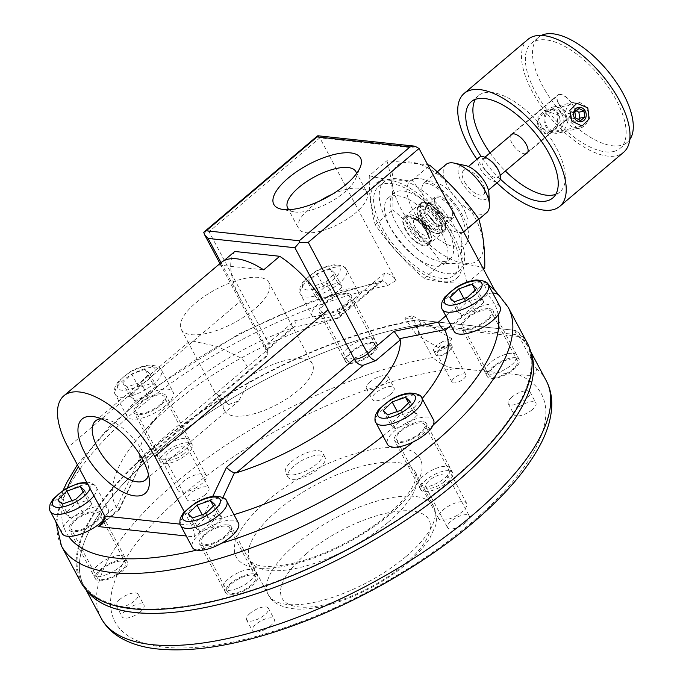 <?xml version="1.0" encoding="UTF-8"?>
<svg xmlns="http://www.w3.org/2000/svg" width="683" height="683" viewBox="0 0 683 683"><rect width="100%" height="100%" fill="white"/><g stroke="black" fill="none" stroke-linecap="round" stroke-linejoin="round"><path stroke-width="0.51" stroke-dasharray="3.42 2.56" d="M435.464 351.532A9.195 3.526 151.9 0 1 433.603 350.567A9.195 3.526 151.9 0 1 438.051 344.326A9.195 3.526 151.9 0 1 447.971 340.937A9.195 3.526 151.9 0 1 449.824 341.901A9.195 3.526 151.9 0 1 445.376 348.142A9.195 3.526 151.9 0 1 435.464 351.532M450.31 345.325A9.195 3.526 -28.1 0 0 440.39 348.714A9.195 3.526 -28.1 0 0 435.942 354.955A9.195 3.526 -28.1 0 0 437.803 355.92A9.195 3.526 -28.1 0 0 447.715 352.53A9.195 3.526 -28.1 0 0 452.163 346.29A9.195 3.526 -28.1 0 0 450.31 345.325M422.06 487.184A18.074 6.924 151.9 0 1 418.406 485.28A18.074 6.924 151.9 0 1 427.157 473.02A18.074 6.924 151.9 0 1 446.648 466.352A18.074 6.924 151.9 0 1 450.302 468.248A18.074 6.924 151.9 0 1 441.551 480.516A18.074 6.924 151.9 0 1 422.06 487.184A18.074 6.924 -28.1 0 0 441.551 480.516A18.074 6.924 -28.1 0 0 450.302 468.248A18.074 6.924 -28.1 0 0 446.648 466.352A18.074 6.924 -28.1 0 0 427.157 473.02A18.074 6.924 -28.1 0 0 418.406 485.28A18.074 6.924 -28.1 0 0 422.06 487.184M448.987 470.732A18.074 6.924 -28.1 0 0 429.496 477.4A18.074 6.924 -28.1 0 0 420.754 489.668A18.074 6.924 -28.1 0 0 424.399 491.564A18.074 6.924 -28.1 0 0 443.899 484.896A18.074 6.924 -28.1 0 0 452.641 472.636A18.074 6.924 -28.1 0 0 448.987 470.732M488.652 374.164A18.074 6.924 151.9 0 1 484.998 372.269A18.074 6.924 151.9 0 1 493.749 360.001A18.074 6.924 151.9 0 1 513.24 353.333A18.074 6.924 151.9 0 1 516.894 355.237A18.074 6.924 151.9 0 1 508.143 367.497A18.074 6.924 151.9 0 1 488.652 374.164A18.074 6.924 -28.1 0 0 508.143 367.497A18.074 6.924 -28.1 0 0 516.894 355.237A18.074 6.924 -28.1 0 0 513.24 353.333A18.074 6.924 -28.1 0 0 493.749 360.001A18.074 6.924 -28.1 0 0 484.998 372.269A18.074 6.924 -28.1 0 0 488.652 374.164M515.58 357.721A18.074 6.924 -28.1 0 0 496.089 364.389A18.074 6.924 -28.1 0 0 487.338 376.649A18.074 6.924 -28.1 0 0 490.992 378.553A18.074 6.924 -28.1 0 0 510.483 371.885A18.074 6.924 -28.1 0 0 519.234 359.625A18.074 6.924 -28.1 0 0 515.58 357.721M226.952 590.334A18.074 6.924 151.9 0 1 223.307 588.43A18.074 6.924 151.9 0 1 232.049 576.162A18.074 6.924 151.9 0 1 251.54 569.502A18.074 6.924 151.9 0 1 255.194 571.398A18.074 6.924 151.9 0 1 246.443 583.666A18.074 6.924 151.9 0 1 226.952 590.334A18.074 6.924 -28.1 0 0 246.443 583.666A18.074 6.924 -28.1 0 0 255.194 571.398A18.074 6.924 -28.1 0 0 251.54 569.502A18.074 6.924 -28.1 0 0 232.049 576.162A18.074 6.924 -28.1 0 0 223.307 588.43A18.074 6.924 -28.1 0 0 226.952 590.334M253.888 573.882A18.074 6.924 -28.1 0 0 234.389 580.55A18.074 6.924 -28.1 0 0 225.646 592.81A18.074 6.924 -28.1 0 0 229.292 594.714A18.074 6.924 -28.1 0 0 248.791 588.046A18.074 6.924 -28.1 0 0 257.534 575.786A18.074 6.924 -28.1 0 0 253.888 573.882M161.615 459.241A18.074 6.924 151.9 0 1 157.961 457.337A18.074 6.924 151.9 0 1 166.712 445.077A18.074 6.924 151.9 0 1 186.203 438.409A18.074 6.924 151.9 0 1 189.857 440.313A18.074 6.924 151.9 0 1 181.106 452.573A18.074 6.924 151.9 0 1 161.615 459.241A18.074 6.924 -28.1 0 0 181.106 452.573A18.074 6.924 -28.1 0 0 189.857 440.313A18.074 6.924 -28.1 0 0 186.203 438.409A18.074 6.924 -28.1 0 0 166.712 445.077A18.074 6.924 -28.1 0 0 157.961 457.337A18.074 6.924 -28.1 0 0 161.615 459.241M188.542 442.797A18.074 6.924 -28.1 0 0 169.051 449.465A18.074 6.924 -28.1 0 0 160.3 461.725A18.074 6.924 -28.1 0 0 163.954 463.629A18.074 6.924 -28.1 0 0 183.445 456.961A18.074 6.924 -28.1 0 0 192.196 444.693A18.074 6.924 -28.1 0 0 188.542 442.797M346.802 358.951A18.074 6.924 151.9 0 1 343.148 357.047A18.074 6.924 151.9 0 1 351.899 344.787A18.074 6.924 151.9 0 1 371.39 338.119A18.074 6.924 151.9 0 1 375.044 340.023A18.074 6.924 151.9 0 1 366.293 352.283A18.074 6.924 151.9 0 1 346.802 358.951A18.074 6.924 -28.1 0 0 366.293 352.283A18.074 6.924 -28.1 0 0 375.044 340.023A18.074 6.924 -28.1 0 0 371.39 338.119A18.074 6.924 -28.1 0 0 351.899 344.787A18.074 6.924 -28.1 0 0 343.148 357.047A18.074 6.924 -28.1 0 0 346.802 358.951M373.729 342.499A18.074 6.924 -28.1 0 0 354.238 349.167A18.074 6.924 -28.1 0 0 345.487 361.435A18.074 6.924 -28.1 0 0 349.141 363.33A18.074 6.924 -28.1 0 0 368.632 356.663A18.074 6.924 -28.1 0 0 377.383 344.403A18.074 6.924 -28.1 0 0 373.729 342.499M96.73 576.358A18.074 6.924 151.9 0 1 93.076 574.463A18.074 6.924 151.9 0 1 101.827 562.194A18.074 6.924 151.9 0 1 121.318 555.527A18.074 6.924 151.9 0 1 124.972 557.43A18.074 6.924 151.9 0 1 116.221 569.69A18.074 6.924 151.9 0 1 96.73 576.358A18.074 6.924 -28.1 0 0 116.221 569.69A18.074 6.924 -28.1 0 0 124.972 557.43A18.074 6.924 -28.1 0 0 121.318 555.527A18.074 6.924 -28.1 0 0 101.827 562.194A18.074 6.924 -28.1 0 0 93.076 574.463A18.074 6.924 -28.1 0 0 96.73 576.358M123.657 559.915A18.074 6.924 -28.1 0 0 104.166 566.583A18.074 6.924 -28.1 0 0 95.424 578.842A18.074 6.924 -28.1 0 0 99.069 580.746A18.074 6.924 -28.1 0 0 118.569 574.079A18.074 6.924 -28.1 0 0 127.311 561.819A18.074 6.924 -28.1 0 0 123.657 559.915M289.84 474.907A21.019 8.051 151.9 0 1 285.588 472.696A21.019 8.051 151.9 0 1 295.765 458.438A21.019 8.051 151.9 0 1 318.432 450.686A21.019 8.051 151.9 0 1 322.675 452.897A21.019 8.051 151.9 0 1 312.507 467.155A21.019 8.051 151.9 0 1 289.84 474.907M320.771 455.066A21.019 8.051 -28.1 0 0 298.104 462.826A21.019 8.051 -28.1 0 0 287.927 477.084A21.019 8.051 -28.1 0 0 292.179 479.295A21.019 8.051 -28.1 0 0 314.846 471.543A21.019 8.051 -28.1 0 0 325.014 457.277A21.019 8.051 -28.1 0 0 320.771 455.066M519.131 336.514L415.418 325.39A252.232 96.61 -28.1 0 0 157.645 451.215A252.232 96.61 -28.1 0 0 83.966 585.988A252.232 96.61 -28.1 0 0 86.647 590.274A252.232 96.61 151.9 0 1 83.966 585.988A252.232 96.61 151.9 0 1 174.225 437.786A252.232 96.61 151.9 0 1 421.163 324.408L516.724 334.661A252.232 96.61 151.9 0 1 528.975 348.373A252.232 96.61 151.9 0 1 531.05 352.983A252.232 96.61 -28.1 0 0 528.975 348.373A252.232 96.61 -28.1 0 0 519.131 336.514L536.283 368.649C537.256 378.134 525.492 374.694 518.696 374.83L459.309 368.461C451.275 369.153 442.362 365.507 432.57 357.516A252.232 96.61 -28.1 0 0 174.805 483.351A252.232 96.61 -28.1 0 0 101.127 618.115M421.163 324.408L418.824 320.028L514.376 330.273L516.724 334.661M514.376 330.273A252.232 96.61 151.9 0 1 526.636 343.993A252.232 96.61 151.9 0 1 349.636 548.022A252.232 96.61 151.9 0 1 81.627 581.6A252.232 96.61 151.9 0 1 171.885 433.398A252.232 96.61 151.9 0 1 418.824 320.028M196.832 487.312A15.974 6.121 151.9 0 1 178.032 490.471A15.974 6.121 151.9 0 1 187.424 478.578A15.974 6.121 151.9 0 1 206.215 475.419A15.974 6.121 151.9 0 1 196.832 487.312M154.759 408.519A15.974 6.121 151.9 0 1 135.968 411.678A15.974 6.121 151.9 0 1 145.351 399.794A15.974 6.121 151.9 0 1 164.151 396.635A15.974 6.121 151.9 0 1 154.759 408.519M142.38 397.036A26.065 9.98 -28.1 0 0 127.064 416.434A26.065 9.98 -28.1 0 0 157.73 411.277A26.065 9.98 -28.1 0 0 173.047 391.88A26.065 9.98 -28.1 0 0 142.38 397.036M145.103 369.332L131.691 373.977L122.744 382.77L127.209 386.911L140.621 382.267L149.568 373.481L145.103 369.332L152.42 383.035L139.008 387.679L131.691 373.977M139.008 387.679L130.06 396.464L134.525 400.614L147.938 395.969L156.885 387.184L152.42 383.035M156.885 387.184L149.568 373.481M147.938 395.969L140.621 382.267M134.525 400.614L127.209 386.911M130.06 396.464L122.744 382.77M457.277 515.247A15.974 6.121 151.9 0 1 438.477 518.406A15.974 6.121 151.9 0 1 447.869 506.521A15.974 6.121 151.9 0 1 466.668 503.362A15.974 6.121 151.9 0 1 457.277 515.247M415.204 436.463A15.974 6.121 151.9 0 1 396.413 439.621A15.974 6.121 151.9 0 1 405.804 427.729A15.974 6.121 151.9 0 1 424.595 424.57A15.974 6.121 151.9 0 1 415.204 436.463M433.5 419.823A26.065 9.98 -28.1 0 0 402.833 424.971A26.065 9.98 -28.1 0 0 387.509 444.377M399.453 415.623L390.505 424.408L394.979 428.557L408.383 423.912L417.33 415.119L412.865 410.978L399.453 415.623L397.267 411.525M412.865 410.978L408.536 402.868M417.33 415.119L410.013 401.416M408.383 423.912L401.066 410.21M394.979 428.557L387.662 414.854M390.505 424.408L383.189 410.705M567.915 122.855A13.284 11.526 -102.9 0 1 573.985 102.254A13.284 11.526 -102.9 0 1 585.988 107.547A13.284 11.526 -102.9 0 1 579.918 128.148A13.284 11.526 -102.9 0 1 567.915 122.855M564.653 112.439A13.284 11.526 77.1 0 0 552.649 107.137A13.284 11.526 77.1 0 0 546.579 127.747A13.284 11.526 77.1 0 0 558.583 133.04A13.284 11.526 77.1 0 0 564.653 112.439M561.716 114.172A10.766 9.34 77.1 0 0 548.475 111.653A10.766 9.34 77.1 0 0 547.074 126.568A10.766 9.34 77.1 0 0 560.316 129.087A10.766 9.34 77.1 0 0 561.716 114.172M575.718 118.031L570.629 119.201L569.801 113.199L574.89 112.029M580.67 120.541L575.581 121.702L570.629 119.201M578.347 119.363L575.581 121.702M579.013 108.529L573.925 109.698L576.247 110.877M569.801 113.199L573.925 109.698M527.925 39.409A73.986 33.535 -130.3 0 0 544.829 110.911A73.986 33.535 -130.3 0 0 616.467 155.775A73.986 33.535 -130.3 0 0 623.579 152.318M542.012 128.105L549.55 133.433L557.166 126.355L557.866 114.676L544.342 110.723L537.862 117.527L542.012 128.105M555.774 194.314A63.058 28.584 -130.3 0 0 559.898 191.94A63.058 28.584 -130.3 0 0 545.486 130.999A63.058 28.584 -130.3 0 0 484.435 92.76A63.058 28.584 -130.3 0 0 478.373 95.714A63.058 28.584 -130.3 0 0 475.351 99.385M490.053 152.924A63.058 28.584 -130.3 0 0 505.386 171.015M500.315 179.091A63.058 28.584 49.7 0 1 481.25 156.595M613.573 151.515A68.735 31.153 -130.3 0 0 620.181 148.305A68.735 31.153 -130.3 0 0 604.464 81.883A68.735 31.153 -130.3 0 0 537.922 40.203A68.735 31.153 -130.3 0 0 531.314 43.422A68.735 31.153 -130.3 0 0 547.032 109.835A68.735 31.153 -130.3 0 0 613.573 151.515M541.457 35.414A68.735 31.153 -130.3 0 0 538.469 37.36A68.735 31.153 -130.3 0 0 554.178 103.782A68.735 31.153 -130.3 0 0 620.727 145.462A68.735 31.153 -130.3 0 0 627.327 142.252A68.735 31.153 -130.3 0 0 629.743 139.622M559.01 94.433A12.234 5.541 -130.3 0 0 557.832 95.005A12.234 5.541 -130.3 0 0 560.632 106.83A12.234 5.541 -130.3 0 0 572.474 114.249A12.234 5.541 -130.3 0 0 573.652 113.677A12.234 5.541 -130.3 0 0 570.851 101.852A12.234 5.541 -130.3 0 0 559.01 94.433M525.756 153.752A12.234 5.541 49.7 0 1 514.905 147.408A12.234 5.541 49.7 0 1 510.432 135.661M496.968 182.882A73.986 33.535 49.7 0 1 476.965 159.276M246.29 588.661A15.974 6.121 151.9 0 1 227.499 591.82A15.974 6.121 151.9 0 1 236.89 579.935A15.974 6.121 151.9 0 1 255.681 576.776A15.974 6.121 151.9 0 1 246.29 588.661M220.105 539.613A15.974 6.121 151.9 0 1 201.306 542.772A15.974 6.121 151.9 0 1 210.697 530.879A15.974 6.121 151.9 0 1 229.488 527.72A15.974 6.121 151.9 0 1 220.105 539.613M238.393 522.965A26.065 9.98 -28.1 0 0 207.726 528.121A26.065 9.98 -28.1 0 0 192.41 547.518M507.99 372.5A15.974 6.121 151.9 0 1 489.199 375.659A15.974 6.121 151.9 0 1 498.581 363.774A15.974 6.121 151.9 0 1 517.381 360.607A15.974 6.121 151.9 0 1 507.99 372.5M481.797 323.443A15.974 6.121 151.9 0 1 463.006 326.602A15.974 6.121 151.9 0 1 472.388 314.718A15.974 6.121 151.9 0 1 491.188 311.559A15.974 6.121 151.9 0 1 481.797 323.443M500.084 306.804A26.065 9.98 -28.1 0 0 469.417 311.96A26.065 9.98 -28.1 0 0 454.101 331.357M116.067 574.693A15.974 6.121 151.9 0 1 97.276 577.852A15.974 6.121 151.9 0 1 106.659 565.968A15.974 6.121 151.9 0 1 125.459 562.809A15.974 6.121 151.9 0 1 116.067 574.693M89.874 525.637A15.974 6.121 151.9 0 1 71.083 528.796A15.974 6.121 151.9 0 1 80.466 516.911A15.974 6.121 151.9 0 1 99.266 513.753A15.974 6.121 151.9 0 1 89.874 525.637M105.31 518.158A26.065 9.98 -28.1 0 0 108.162 508.997A26.065 9.98 -28.1 0 0 77.495 514.154A26.065 9.98 -28.1 0 0 62.179 533.551M366.139 357.286A15.974 6.121 151.9 0 1 347.348 360.445A15.974 6.121 151.9 0 1 356.731 348.552A15.974 6.121 151.9 0 1 375.53 345.393A15.974 6.121 151.9 0 1 366.139 357.286M339.946 308.229A15.974 6.121 151.9 0 1 321.155 311.388A15.974 6.121 151.9 0 1 330.538 299.495A15.974 6.121 151.9 0 1 349.337 296.337A15.974 6.121 151.9 0 1 339.946 308.229M327.567 296.746A26.065 9.98 -28.1 0 0 312.251 316.144A26.065 9.98 -28.1 0 0 342.917 310.987A26.065 9.98 -28.1 0 0 358.234 291.59A26.065 9.98 -28.1 0 0 327.567 296.746M390.463 394.398A12.362 4.73 151.9 0 1 372.261 399.435A12.362 4.73 151.9 0 1 375.872 392.827A12.362 4.73 151.9 0 1 394.065 387.79A12.362 4.73 151.9 0 1 390.463 394.398M370.024 381.874A12.362 4.73 -28.1 0 0 366.412 388.473A12.362 4.73 -28.1 0 0 384.606 383.436A12.362 4.73 -28.1 0 0 388.217 376.828A12.362 4.73 -28.1 0 0 370.024 381.874M532.305 409.612A12.362 4.73 151.9 0 1 514.111 414.649A12.362 4.73 151.9 0 1 517.723 408.05A12.362 4.73 151.9 0 1 535.916 403.013A12.362 4.73 151.9 0 1 532.305 409.612M511.874 397.088A12.362 4.73 -28.1 0 0 508.263 403.687A12.362 4.73 -28.1 0 0 526.456 398.65A12.362 4.73 -28.1 0 0 530.068 392.051A12.362 4.73 -28.1 0 0 511.874 397.088M140.391 611.806A12.362 4.73 151.9 0 1 122.197 616.843A12.362 4.73 151.9 0 1 125.8 610.243A12.362 4.73 151.9 0 1 144.002 605.206A12.362 4.73 151.9 0 1 140.391 611.806M119.952 599.281A12.362 4.73 -28.1 0 0 116.341 605.881A12.362 4.73 -28.1 0 0 134.534 600.844A12.362 4.73 -28.1 0 0 138.145 594.244A12.362 4.73 -28.1 0 0 119.952 599.281M270.613 625.773A12.362 4.73 151.9 0 1 252.42 630.819A12.362 4.73 151.9 0 1 256.031 624.211A12.362 4.73 151.9 0 1 274.224 619.174A12.362 4.73 151.9 0 1 270.613 625.773M250.174 613.249A12.362 4.73 -28.1 0 0 246.563 619.857A12.362 4.73 -28.1 0 0 264.756 614.82A12.362 4.73 -28.1 0 0 268.368 608.212A12.362 4.73 -28.1 0 0 250.174 613.249M205.267 494.688A12.362 4.73 151.9 0 1 187.074 499.725A12.362 4.73 151.9 0 1 190.685 493.126A12.362 4.73 151.9 0 1 208.878 488.089A12.362 4.73 151.9 0 1 205.267 494.688M183.539 453.99A12.362 4.73 151.9 0 1 165.346 459.036A12.362 4.73 151.9 0 1 168.957 452.428A12.362 4.73 151.9 0 1 187.151 447.391A12.362 4.73 151.9 0 1 183.539 453.99M465.721 522.632A12.362 4.73 151.9 0 1 447.527 527.669A12.362 4.73 151.9 0 1 451.13 521.061A12.362 4.73 151.9 0 1 469.332 516.024A12.362 4.73 151.9 0 1 465.721 522.632M443.993 481.933A12.362 4.73 151.9 0 1 425.791 486.97A12.362 4.73 151.9 0 1 429.402 480.371A12.362 4.73 151.9 0 1 447.596 475.325A12.362 4.73 151.9 0 1 443.993 481.933M439.442 350.123A7.82 2.997 -28.1 0 0 437.154 354.306A7.82 2.997 -28.1 0 0 448.671 351.113A7.82 2.997 -28.1 0 0 450.951 346.938A7.82 2.997 -28.1 0 0 439.442 350.123M454.297 377.938A7.82 2.997 -28.1 0 0 452.009 382.121A7.82 2.997 -28.1 0 0 463.518 378.928A7.82 2.997 -28.1 0 0 465.806 374.754A7.82 2.997 -28.1 0 0 454.297 377.938M415.418 325.39L432.57 357.516M330.29 269.042L316.878 273.687L307.931 282.472L312.396 286.621L325.808 281.977L334.755 273.183L330.29 269.042L337.607 282.745L324.194 287.389L316.878 273.687M324.194 287.389L315.247 296.174L319.712 300.324L333.125 295.679L342.072 286.886L337.607 282.745M342.072 286.886L334.755 273.183M333.125 295.679L325.808 281.977M319.712 300.324L312.396 286.621M315.247 296.174L307.931 282.472M74.123 504.797L65.175 513.59L69.64 517.731L83.053 513.087L92 504.302L87.535 500.152L74.123 504.797L71.937 500.699M87.535 500.152L83.206 492.05M92 504.302L84.683 490.599M83.053 513.087L75.736 499.384M69.64 517.731L62.324 504.028M65.175 513.59L57.859 499.888M466.045 302.603L457.098 311.397L461.563 315.537L474.975 310.893L483.923 302.108L479.457 297.959L466.045 302.603L463.859 298.505M479.457 297.959L475.129 289.857M483.923 302.108L476.606 288.405M474.975 310.893L467.659 297.19M461.563 315.537L454.246 301.835M457.098 311.397L449.781 297.694M204.345 518.764L195.398 527.558L199.871 531.698L213.275 527.054L222.223 518.269L217.757 514.128L204.345 518.764L202.159 514.675M217.757 514.128L213.429 506.018M222.223 518.269L214.906 504.566M213.275 527.054L205.967 513.351M199.871 531.698L192.555 517.996M195.398 527.558L188.081 513.855M404.737 318.022L412.481 318.859L413.01 316.041L412.165 315.794L404.737 318.022L416.476 334.798L417.714 335.268C419.524 331.81 417.783 326.337 412.481 318.859M465.994 184.222A15.47 7.009 49.7 0 1 463.484 170.699A15.47 7.009 49.7 0 1 480.977 180.782A15.47 7.009 49.7 0 1 483.487 194.305A15.47 7.009 49.7 0 1 465.994 184.222M479.167 157.406A15.47 7.009 -130.3 0 0 481.677 170.929A15.47 7.009 -130.3 0 0 499.171 181.021M497.83 169.239A11.859 5.37 49.7 0 1 498.249 177.059A11.859 5.37 49.7 0 1 484.845 169.324A11.859 5.37 49.7 0 1 482.924 158.968A11.859 5.37 49.7 0 1 490.573 160.667M537.308 121.694L541.107 128.763L545.504 133.748L552.957 129.437L560.222 121.275L558.976 113.626L552.035 109.22L542.481 114.01L537.308 121.694A13.139 11.398 -102.9 0 0 545.504 133.748M560 105.66A11.859 5.37 49.7 0 1 558.079 95.296A11.859 5.37 49.7 0 1 571.483 103.022A11.859 5.37 49.7 0 1 573.404 113.387A11.859 5.37 49.7 0 1 560 105.66M552.035 109.22A13.139 11.398 -102.9 0 1 560.222 121.275M458.156 276.888A62.307 28.242 49.7 0 1 398.018 252.915A62.307 28.242 49.7 0 1 374.446 185.008A62.307 28.242 49.7 0 1 434.584 208.981A62.307 28.242 49.7 0 1 458.156 276.888M369.298 175.633C381.251 179.185 395.568 180.722 412.259 180.244C426.243 200.196 442.55 218.099 461.179 233.936C460.794 252.3 462.775 268.658 467.129 283.01C450.439 283.488 436.121 281.951 424.169 278.408C405.54 262.571 389.233 244.676 375.249 224.716C370.895 210.364 368.914 194.006 369.298 175.633L386.911 160.718L427.712 164.74M479.603 258.72A62.307 28.242 49.7 0 1 419.464 234.747A62.307 28.242 49.7 0 1 395.884 166.84A62.307 28.242 49.7 0 1 456.022 190.813A62.307 28.242 49.7 0 1 479.603 258.72M484.742 268.095C472.773 264.569 458.455 263.032 441.781 263.484C427.874 243.652 411.567 225.757 392.862 209.792C393.229 191.445 391.248 175.087 386.911 160.718M488.883 193.178A21.019 9.528 49.7 0 1 487.602 198.002A21.019 9.528 49.7 0 1 467.317 189.917A21.019 9.528 49.7 0 1 459.36 167.002A21.019 9.528 49.7 0 1 465.482 165.559M445.956 164.501A31.529 14.292 -130.3 0 0 445.154 165.312A31.529 14.292 -130.3 0 0 456.253 198.744A31.529 14.292 -130.3 0 0 486.714 212.618M227.695 524.826A18.074 6.924 151.9 0 1 231.341 526.73A18.074 6.924 151.9 0 1 222.598 538.989A18.074 6.924 151.9 0 1 203.107 545.657A18.074 6.924 151.9 0 1 199.453 543.762A18.074 6.924 151.9 0 1 208.195 531.494A18.074 6.924 151.9 0 1 227.695 524.826M422.803 421.684A18.074 6.924 151.9 0 1 426.448 423.58A18.074 6.924 151.9 0 1 417.706 435.848A18.074 6.924 151.9 0 1 398.206 442.516A18.074 6.924 151.9 0 1 394.561 440.612A18.074 6.924 151.9 0 1 403.303 428.352A18.074 6.924 151.9 0 1 422.803 421.684M489.387 308.665A18.074 6.924 151.9 0 1 493.041 310.569A18.074 6.924 151.9 0 1 484.29 322.828A18.074 6.924 151.9 0 1 464.799 329.496A18.074 6.924 151.9 0 1 461.145 327.592A18.074 6.924 151.9 0 1 469.895 315.333A18.074 6.924 151.9 0 1 489.387 308.665M347.536 293.451A18.074 6.924 151.9 0 1 351.19 295.346A18.074 6.924 151.9 0 1 342.439 307.615A18.074 6.924 151.9 0 1 322.948 314.282A18.074 6.924 151.9 0 1 319.303 312.379A18.074 6.924 151.9 0 1 328.045 300.119A18.074 6.924 151.9 0 1 347.536 293.451M162.349 393.741A18.074 6.924 151.9 0 1 166.003 395.645A18.074 6.924 151.9 0 1 157.252 407.905A18.074 6.924 151.9 0 1 137.761 414.572A18.074 6.924 151.9 0 1 134.107 412.669A18.074 6.924 151.9 0 1 142.858 400.409A18.074 6.924 151.9 0 1 162.349 393.741M97.464 510.858A18.074 6.924 151.9 0 1 101.118 512.762A18.074 6.924 151.9 0 1 92.376 525.022A18.074 6.924 151.9 0 1 72.876 531.69A18.074 6.924 151.9 0 1 69.231 529.786A18.074 6.924 151.9 0 1 77.973 517.526A18.074 6.924 151.9 0 1 97.464 510.858M228.617 404.549L238.717 400.887L249.218 381.413L248.808 368.922L242.294 358.686L217.638 346.529L194.988 341.56L188.781 341.952L188.721 343.395L214.803 392.255L228.617 404.549M148.493 474.719A38.649 17.519 -130.3 0 0 148.86 469.998A38.649 17.519 -130.3 0 0 105.839 419.208A38.649 17.519 -130.3 0 0 103.739 418.867A38.649 17.519 -130.3 0 0 101.118 418.799M332.467 194.16A38.649 14.804 151.9 0 1 359.062 188.192A38.649 14.804 151.9 0 1 366.873 192.256A38.649 14.804 151.9 0 1 348.168 218.483A38.649 14.804 151.9 0 1 306.488 232.732A38.649 14.804 151.9 0 1 298.684 228.668A38.649 14.804 151.9 0 1 319.396 201.143M288.994 209.681A38.649 14.804 -28.1 0 0 293.605 211.773A38.649 14.804 -28.1 0 0 295.449 212.063A38.649 14.804 -28.1 0 0 330.162 202.066A38.649 14.804 -28.1 0 0 355.655 178.639A38.649 14.804 -28.1 0 0 356.483 173.644M450.959 338.401L451.83 338.657L448.219 344.702L439.604 348.023L438.742 347.767L442.345 341.722L450.959 338.401M191.317 334.687A49.705 19.039 -28.1 0 0 244.915 316.357A49.705 19.039 -28.1 0 0 268.974 282.634A49.705 19.039 -28.1 0 0 258.934 277.409A49.705 19.039 -28.1 0 0 205.327 295.739A49.705 19.039 -28.1 0 0 181.277 329.462A49.705 19.039 -28.1 0 0 191.317 334.687M234.773 416.084A49.705 19.039 -28.1 0 0 288.38 397.745A49.705 19.039 -28.1 0 0 312.43 364.03A49.705 19.039 -28.1 0 0 302.39 358.797A49.705 19.039 -28.1 0 0 248.791 377.136A49.705 19.039 -28.1 0 0 224.733 410.85A49.705 19.039 -28.1 0 0 234.773 416.084M61.461 545.973A253.248 97.003 151.9 0 1 146.41 401.638A253.248 97.003 151.9 0 1 387.62 285.579A10.51 6.027 78.8 0 0 381.31 281.131L381.31 281.131A10.51 6.027 78.8 0 0 378.783 282.873A242.738 92.973 -28.1 0 0 78.443 466.796M387.62 285.579L395.995 280.508C393.698 276.222 389.891 273.746 384.555 273.08L382.54 280.696L378.783 282.873L336.386 318.79A186.553 71.45 -28.1 0 0 141.603 434.004A186.553 71.45 -28.1 0 0 118.074 509.663L119.593 509.262L117.698 505.079L104.747 516.058M494.279 289.635L500.861 297.728A10.51 9.63 133.8 0 0 499.179 295.5M492.708 292.981A10.51 9.63 133.8 0 0 487.329 294.518C487.372 291.82 486.185 288.226 483.769 283.727L488.388 284.905A26.065 9.98 151.9 0 0 457.712 290.036A26.065 9.98 151.9 0 0 442.396 309.433M234.79 251.472A73.568 33.347 -130.3 0 0 241.236 300.52L267.514 349.747L268.223 355.058L267.258 354.87L267.241 348.962A7.906 3.586 -130.3 0 0 268.914 348.552A7.906 3.586 -130.3 0 0 268.462 343.028L209.032 231.708L203.713 232.288M384.555 273.08L339.263 311.448C340.168 315.094 339.69 317.399 337.829 318.372L336.386 318.79M382.54 280.696L338.555 317.962L294.253 327.08L268.914 348.552C267.019 351.088 266.31 352.368 266.788 352.385L265.397 348.637A10.51 4.03 151.9 0 1 268.462 343.028L294.851 320.668C295.756 324.084 295.406 326.32 293.801 327.379L291.778 328.181A144.975 55.528 151.9 0 0 162.067 410.901L141.603 434.004M118.68 509.885L141.509 462.297L139.699 458.037L117.698 505.079M140.8 462.861L140.211 462.502A144.975 55.528 151.9 0 1 162.067 410.901M184.29 511.763L191.556 525.372C193.588 529.573 194.493 533.406 194.288 536.864L186.254 536.001M222.982 497.463L212.823 519.985L204.516 514.393L212.754 496.396M212.823 519.985L214.214 519.976A186.553 71.45 -28.1 0 0 233.953 514.666M223.845 260.744L218.782 265.03L263.698 269.853M218.782 265.03A73.568 33.347 49.7 0 1 221.079 262.605M317.902 135.763L319.823 137.846L419.038 148.493M395.995 280.508L319.823 137.846L209.032 231.708M495.209 291.154L494.688 290.173M527.524 343.515A253.248 97.003 -28.1 0 0 516.203 330.478L416.989 319.832A253.248 97.003 -28.1 0 0 170.28 434.115A253.248 97.003 -28.1 0 0 80.739 582.078M383.026 435.976A186.553 71.45 -28.1 0 0 422.145 398.573M412.259 180.244L428.6 166.404M461.179 233.936L463.578 231.904M375.249 224.716L392.862 209.792M424.169 278.408L441.781 263.484M467.129 283.01L483.479 269.17M450.959 205.728A13.839 6.275 49.7 0 1 453.555 217.467A13.839 6.275 49.7 0 1 453.205 217.826A13.839 6.275 49.7 0 1 444.274 215.837A13.839 6.275 49.7 0 1 437.555 208.802A13.839 6.275 49.7 0 1 435.805 205.831A13.839 6.275 49.7 0 1 434.96 197.063A13.839 6.275 49.7 0 1 435.31 196.704A13.839 6.275 49.7 0 1 450.959 205.728M444.787 224.895A13.839 6.275 -130.3 0 0 445.632 221.719A13.839 6.275 -130.3 0 0 430.222 203.534A13.839 6.275 -130.3 0 0 426.551 204.132A13.839 6.275 -130.3 0 0 426.192 204.482A13.839 6.275 -130.3 0 0 431.067 219.158A13.839 6.275 -130.3 0 0 444.437 225.245A13.839 6.275 -130.3 0 0 444.787 224.895M420.011 203.747A18.415 8.35 49.7 0 1 420.48 203.278A18.415 8.35 49.7 0 1 425.372 202.484A18.415 8.35 49.7 0 1 445.871 226.679A18.415 8.35 49.7 0 1 444.753 230.897A18.415 8.35 49.7 0 1 444.283 231.375A18.415 8.35 49.7 0 1 426.491 223.273A18.415 8.35 49.7 0 1 420.011 203.747M428.668 244.523A18.415 8.35 -130.3 0 0 422.188 224.997A18.415 8.35 -130.3 0 0 404.396 216.895A18.415 8.35 -130.3 0 0 403.926 217.373A18.415 8.35 -130.3 0 0 410.406 236.899A18.415 8.35 -130.3 0 0 428.198 245.001A18.415 8.35 -130.3 0 0 428.668 244.523M424.467 218.808A17.442 7.906 49.7 0 1 421.642 203.56A17.442 7.906 49.7 0 1 441.372 214.932A17.442 7.906 49.7 0 1 444.198 230.18A17.442 7.906 49.7 0 1 424.467 218.808M426.977 218.227A12.277 5.566 49.7 0 1 424.988 207.504A12.277 5.566 49.7 0 1 438.862 215.504A12.277 5.566 49.7 0 1 440.851 226.235A12.277 5.566 49.7 0 1 426.977 218.227M437.692 209.143A12.277 5.566 49.7 0 1 436.147 206.514A12.277 5.566 49.7 0 1 435.703 198.42A12.277 5.566 49.7 0 1 449.585 206.42A12.277 5.566 49.7 0 1 451.574 217.151A12.277 5.566 49.7 0 1 443.66 215.384A12.277 5.566 49.7 0 1 437.692 209.143M424.749 229.01A17.442 7.906 -130.3 0 0 405.019 217.638A17.442 7.906 -130.3 0 0 407.853 232.886A17.442 7.906 -130.3 0 0 427.575 244.258A17.442 7.906 -130.3 0 0 424.749 229.01M445.393 262.878A43.302 19.628 49.7 0 1 444.291 263.988A43.302 19.628 49.7 0 1 402.449 244.932A43.302 19.628 49.7 0 1 387.21 199.018A43.302 19.628 49.7 0 1 388.311 197.908A43.302 19.628 49.7 0 1 430.153 216.963A43.302 19.628 49.7 0 1 445.393 262.878M450.993 258.131A43.302 19.628 49.7 0 1 449.892 259.241A43.302 19.628 49.7 0 1 408.05 240.185A43.302 19.628 49.7 0 1 392.81 194.271A43.302 19.628 49.7 0 1 393.912 193.161A43.302 19.628 49.7 0 1 435.754 212.208A43.302 19.628 49.7 0 1 450.993 258.131M382.787 183.266A58.226 26.389 49.7 0 1 384.264 181.772A58.226 26.389 49.7 0 1 440.526 207.393A58.226 26.389 49.7 0 1 461.016 269.128A58.226 26.389 49.7 0 1 459.539 270.622A58.226 26.389 49.7 0 1 403.277 245.009A58.226 26.389 49.7 0 1 382.787 183.266M455.416 273.883A58.226 26.389 -130.3 0 0 434.926 212.14A58.226 26.389 -130.3 0 0 378.664 186.527A58.226 26.389 -130.3 0 0 377.187 188.021A58.226 26.389 -130.3 0 0 397.677 249.756A58.226 26.389 -130.3 0 0 453.939 275.369A58.226 26.389 -130.3 0 0 455.416 273.883M146.025 389.353A26.065 9.98 151.9 0 1 115.359 394.509A26.065 9.98 151.9 0 1 130.675 375.112A26.065 9.98 151.9 0 1 161.342 369.955A26.065 9.98 151.9 0 1 146.025 389.353M129.966 372.38A21.019 8.051 -28.1 0 0 118.27 388.866A21.019 8.051 -28.1 0 0 142.346 383.863A21.019 8.051 -28.1 0 0 154.042 367.377A21.019 8.051 -28.1 0 0 129.966 372.38M375.804 422.453A26.065 9.98 151.9 0 1 391.12 403.055A26.065 9.98 151.9 0 1 421.787 397.899M180.696 525.594A26.065 9.98 151.9 0 1 196.012 506.197A26.065 9.98 151.9 0 1 226.679 501.049M50.474 511.627A26.065 9.98 151.9 0 1 65.79 492.23A26.065 9.98 151.9 0 1 96.457 487.073A26.065 9.98 151.9 0 1 93.938 495.824M331.212 289.063A26.065 9.98 151.9 0 1 300.546 294.219A26.065 9.98 151.9 0 1 315.862 274.822A26.065 9.98 151.9 0 1 346.529 269.665A26.065 9.98 151.9 0 1 331.212 289.063M315.153 272.09A21.019 8.051 -28.1 0 0 303.457 288.576A21.019 8.051 -28.1 0 0 327.533 283.573A21.019 8.051 -28.1 0 0 339.229 267.087A21.019 8.051 -28.1 0 0 315.153 272.09M406.231 556.355A93.75 35.909 -28.1 0 0 433.62 506.265A93.75 35.909 -28.1 0 0 295.602 544.488A93.75 35.909 -28.1 0 0 268.223 594.577A93.75 35.909 -28.1 0 0 406.231 556.355M306.377 553.717A83.241 31.879 151.9 0 1 412.105 511.029A83.241 31.879 151.9 0 1 404.609 564.252A83.241 31.879 151.9 0 1 298.881 606.948A83.241 31.879 151.9 0 1 306.377 553.717M388.089 522.375A93.75 35.909 151.9 0 1 250.08 560.598A93.75 35.909 151.9 0 1 277.46 510.508A93.75 35.909 151.9 0 1 415.469 472.286A93.75 35.909 151.9 0 1 388.089 522.375M266.686 501.279A104.26 39.93 -28.1 0 0 257.295 567.949A104.26 39.93 -28.1 0 0 389.72 514.478A104.26 39.93 -28.1 0 0 399.111 447.8A104.26 39.93 -28.1 0 0 266.686 501.279M518.696 374.83A241.722 92.589 151.9 0 1 470.826 523.178A241.722 92.589 151.9 0 1 163.8 647.16A241.722 92.589 151.9 0 1 185.58 492.58A241.722 92.589 151.9 0 1 459.309 368.461M546.135 380.508A252.232 96.61 -28.1 0 0 536.283 368.649M89.985 488.413A21.019 8.051 -28.1 0 0 87.356 483.496M423.708 183.479A31.529 14.292 49.7 0 1 424.51 182.668A31.529 14.292 49.7 0 1 454.98 196.542A31.529 14.292 49.7 0 1 466.071 229.975A31.529 14.292 49.7 0 1 465.277 230.786A31.529 14.292 49.7 0 1 434.806 216.912A31.529 14.292 49.7 0 1 423.708 183.479M465.985 243.78A42.039 19.056 -130.3 0 0 450.08 197.959A42.039 19.056 -130.3 0 0 409.501 181.78A42.039 19.056 -130.3 0 0 425.407 227.601A42.039 19.056 -130.3 0 0 465.985 243.78M67.455 487.713A242.738 92.973 -28.1 0 0 68.582 536.368M196.619 550.105A242.738 92.973 -28.1 0 0 221.48 543.292M413.309 441.875A242.738 92.973 -28.1 0 0 433.176 425.048M498.163 314.752A242.738 92.973 -28.1 0 0 487.329 294.518L450.908 325.373M500.861 297.728A253.248 97.003 151.9 0 1 508.246 307.41M139.699 458.037L267.514 349.747A10.51 4.03 151.9 0 1 265.397 348.637L219.96 263.553M221.019 262.656L241.236 300.52L68.018 447.271M140.211 462.502L267.258 354.87M104.661 521.027L118.074 509.663M339.263 311.448L294.851 320.668M267.241 348.962L291.778 328.181M180.099 524.143L191.556 525.372L204.516 514.393M445.828 315.87L483.769 283.727M214.214 519.976L194.288 536.864M421.496 221.326A17.442 7.906 49.7 0 1 418.67 206.078A17.442 7.906 49.7 0 1 438.392 217.45A17.442 7.906 49.7 0 1 441.227 232.698A17.442 7.906 49.7 0 1 421.496 221.326M415.947 228.25A10.006 4.533 49.7 0 1 414.325 219.508A10.006 4.533 49.7 0 1 425.646 226.03A10.006 4.533 49.7 0 1 427.268 234.773A10.006 4.533 49.7 0 1 415.947 228.25M422.811 222.436A10.006 4.533 49.7 0 1 421.189 213.694A10.006 4.533 49.7 0 1 432.501 220.216A10.006 4.533 49.7 0 1 434.123 228.959A10.006 4.533 49.7 0 1 422.811 222.436M425.15 227.2A12.525 5.677 49.7 0 1 425.979 238.734A12.525 5.677 49.7 0 1 413.01 229.983A12.525 5.677 49.7 0 1 412.19 218.449A12.525 5.677 49.7 0 1 425.15 227.2M435.438 218.483A12.525 5.677 49.7 0 1 436.266 230.017A12.525 5.677 49.7 0 1 423.306 221.266A12.525 5.677 49.7 0 1 422.478 209.724A12.525 5.677 49.7 0 1 435.438 218.483M437.419 218.031A16.605 7.53 -130.3 0 0 420.233 206.428A16.605 7.53 -130.3 0 0 421.334 221.719A16.605 7.53 -130.3 0 0 438.512 233.321A16.605 7.53 -130.3 0 0 437.419 218.031M426.96 227.14A17.442 7.906 -130.3 0 0 407.23 215.768A17.442 7.906 -130.3 0 0 410.056 231.016A17.442 7.906 -130.3 0 0 429.786 242.388A17.442 7.906 -130.3 0 0 426.96 227.14M411.038 230.436A16.605 7.53 49.7 0 1 409.945 215.145A16.605 7.53 49.7 0 1 427.123 226.747A16.605 7.53 49.7 0 1 428.224 242.038A16.605 7.53 49.7 0 1 411.038 230.436M435.942 354.955L433.603 350.567M420.754 489.668L394.561 440.612M487.338 376.649L461.145 327.592M225.646 592.81L199.453 543.762M160.3 461.725L134.107 412.669M345.487 361.435L319.303 312.379M95.424 578.842L69.231 529.786M287.927 477.084L285.588 472.696M81.627 581.6L85.699 589.233M526.636 343.993L530.708 351.617M452.163 346.29L449.824 341.901M452.641 472.636L426.448 423.58M519.234 359.625L493.041 310.569M257.534 575.786L231.341 526.73M192.196 444.693L166.003 395.645M377.383 344.403L351.19 295.346M127.311 561.819L101.118 512.762M325.014 457.277L322.675 452.897M127.064 416.434L115.359 394.509C114.394 393.869 114.266 391.41 114.966 387.116L117.971 381.84L129.565 372.167C136.455 368.086 143.054 365.721 149.355 365.081C156.817 365.584 160.812 367.206 161.342 369.955L173.047 391.88M178.032 490.471L135.968 411.678M206.215 475.419L164.151 396.635M438.477 518.406L396.413 439.621M466.668 503.362L424.595 424.57M573.985 102.254L552.649 107.137M579.918 128.148L558.583 133.04M582.078 125.979L549.55 133.433M471.227 101.767L478.373 95.714M620.181 148.305L627.327 142.252M511.225 134.491L557.832 95.005M576.87 103.261L544.342 110.723M552.752 197.993L559.898 191.94M531.314 43.422L538.469 37.36M527.045 153.154L573.652 113.677M227.499 591.82L201.306 542.772M489.199 375.659L463.006 326.602M97.276 577.852L71.083 528.796M312.251 316.144L300.546 294.219C299.581 293.579 299.453 291.112 300.153 286.826L303.158 281.55L314.752 271.877C321.65 267.787 328.241 265.431 334.542 264.791C342.004 265.294 345.999 266.916 346.529 269.665L358.234 291.59M347.348 360.445L321.155 311.388M366.412 388.473L372.261 399.435M508.263 403.687L514.111 414.649M116.341 605.881L122.197 616.843M246.563 619.857L252.42 630.819M165.346 459.036L187.074 499.725M425.791 486.97L447.527 527.669M452.009 382.121L437.154 354.306M433.62 506.265C436.924 515.947 437.274 523.093 434.67 527.711L430.102 537.572C424.835 546.349 417.074 555.057 406.829 563.714C388.379 579.056 367.317 591.179 343.626 600.092C325.945 606.606 310.27 609.603 296.61 609.099C281.575 607.742 272.107 602.901 268.223 594.577L250.08 560.598L251.182 562.007L257.286 565.02C264.347 567.086 274.916 566.779 288.994 564.107C319.934 558.113 361.316 537.555 387.5 515.025C402.825 501.621 412.028 490.24 415.093 480.866C416.365 476.179 416.485 473.319 415.469 472.286L433.62 506.265M465.806 374.754L450.951 346.938M447.596 475.325L469.332 516.024M187.151 447.391L208.878 488.089M268.368 608.212L274.224 619.174M138.145 594.244L144.002 605.206M530.068 392.051L535.916 403.013M388.217 376.828L394.065 387.79M375.53 345.393L349.337 296.337M86.621 482.121L90.532 482.633L95.244 485.374L108.162 508.997M125.459 562.809L99.266 513.753M517.381 360.607L491.188 311.559M255.681 576.776L229.488 527.72M463.484 170.699L468.401 166.532M482.924 158.968L484.939 157.252M512.515 133.894L558.079 95.296M437.248 171.877L424.075 182.933L428.369 183.582C433.261 185.11 439.101 189.012 445.879 195.295C453.179 202.484 458.652 210.099 462.289 218.15C465.319 227.635 466.207 231.981 464.935 231.17L478.868 219.269M145.539 479.85L238.726 400.904M105.839 419.208L95.133 416.895M148.86 469.998L149.389 480.934M355.834 171.587L366.873 192.256M355.655 178.639L360.308 167.045M451.83 338.657L413.01 316.041M312.43 364.03L268.974 282.634M224.733 410.85L214.803 392.255M188.721 343.395L181.277 329.462M438.742 347.767L416.476 334.798M293.605 211.773L281.379 209.186M287.645 207.999L298.684 228.668M95.569 420.873L188.756 341.918M77.375 464.799L109.109 427.003L152.42 389.105L239.101 333.816L311.713 301.246L382.557 280.67M63.169 490.223L55.793 521.59M141.253 462.63L268.223 355.058M119.593 509.262L141.509 462.297M119.337 509.603L102.126 524.185M498.249 177.059L500.272 175.343M527.848 151.985L573.404 113.387M483.487 194.305L488.405 190.139M426.551 204.132L435.31 196.704M430.222 203.534L425.372 202.484M445.632 221.719L445.871 226.679M404.396 216.895L420.48 203.278M444.198 230.18L441.227 232.698C435.916 235.481 429.24 231.819 421.206 221.702C415.751 212.644 417.031 210.057 416.989 209.493L418.67 206.078L421.642 203.56M424.988 207.504L435.703 198.42M414.325 219.508L421.189 213.694C419.968 212.003 420.796 214.539 423.673 221.301C426.559 225.407 429.701 227.968 433.107 228.984L434.123 228.959L427.268 234.773C425.936 233.023 430.375 239.417 424.775 227.166C417.612 220.233 414.129 217.681 414.325 219.508M405.019 217.638L407.23 215.768C412.541 212.976 419.208 216.648 427.251 226.756C432.219 236.173 433.065 241.381 429.786 242.388L427.575 244.258M436.147 206.514L435.805 205.831M443.66 215.384L444.274 215.837M440.851 226.235L451.574 217.151M428.198 245.001L444.283 231.375M444.437 225.245L453.205 217.826M444.291 263.988L449.892 259.241M378.664 186.527L384.264 181.772M453.939 275.369L459.539 270.622M388.311 197.908L393.912 193.161"/><path stroke-width="1.02" d="M531.05 352.983A252.232 96.61 151.9 0 1 351.976 552.402A252.232 96.61 151.9 0 1 86.647 590.274A252.232 96.61 -28.1 0 0 455.296 483.146A252.232 96.61 -28.1 0 0 531.05 352.983M375.804 422.453L387.509 444.377A26.065 9.98 -28.1 0 0 418.175 439.22A26.065 9.98 -28.1 0 0 433.5 419.823L421.787 397.899A26.065 9.98 151.9 0 1 406.47 417.296A26.065 9.98 151.9 0 1 375.804 422.453C374.839 421.812 374.711 419.345 375.411 415.059L378.425 409.774L390.01 400.101C396.908 396.02 403.508 393.664 409.809 393.024C417.262 393.528 421.257 395.15 421.787 397.899M405.548 397.275L392.136 401.92L383.189 410.705L387.662 414.854L401.066 410.21L410.013 401.416L405.548 397.275L408.536 402.868M397.267 411.525L392.136 401.92M574.873 118.748A7.317 6.352 -102.9 0 1 575.82 108.614A7.317 6.352 -102.9 0 1 584.819 110.322A7.317 6.352 -102.9 0 1 583.871 120.456A7.317 6.352 -102.9 0 1 574.873 118.748M580.67 120.541L575.718 118.031L574.89 112.029L579.013 108.529L583.974 111.039L584.802 117.041L580.67 120.541M584.802 117.041L579.713 118.21L578.347 119.363M583.974 111.039L578.885 112.208L579.713 118.21M576.247 110.877L578.885 112.208M571.919 121.25L569.844 110.339L576.87 103.261L587.773 107.82L589.224 118.876L582.078 125.979L571.919 121.25M476.965 159.276A73.986 33.535 49.7 0 1 464.158 93.426A73.986 33.535 49.7 0 1 471.27 89.968A73.986 33.535 49.7 0 1 542.9 134.833A73.986 33.535 49.7 0 1 559.812 206.334A73.986 33.535 49.7 0 1 552.709 209.792A73.986 33.535 49.7 0 1 496.968 182.882M559.812 206.334L623.579 152.318A73.986 33.535 -130.3 0 0 606.666 80.816A73.986 33.535 -130.3 0 0 535.028 35.951A73.986 33.535 -130.3 0 0 527.925 39.409L464.158 93.426M475.351 99.385A63.058 28.584 -130.3 0 0 490.053 152.924M505.386 171.015A63.058 28.584 -130.3 0 0 553.845 194.886A63.058 28.584 -130.3 0 0 555.774 194.314M481.25 156.595A63.058 28.584 49.7 0 1 471.227 101.767A63.058 28.584 49.7 0 1 477.28 98.822A63.058 28.584 49.7 0 1 538.341 137.052A63.058 28.584 49.7 0 1 552.752 197.993A63.058 28.584 49.7 0 1 546.69 200.939A63.058 28.584 49.7 0 1 500.315 179.091M629.743 139.622A68.735 31.153 -130.3 0 0 609.21 72.757A68.735 31.153 -130.3 0 0 545.068 34.15A68.735 31.153 -130.3 0 0 541.457 35.414M510.432 135.661A12.234 5.541 49.7 0 1 511.225 134.491A12.234 5.541 49.7 0 1 512.404 133.919A12.234 5.541 49.7 0 1 524.245 141.338A12.234 5.541 49.7 0 1 527.045 153.154A12.234 5.541 49.7 0 1 525.867 153.726A12.234 5.541 49.7 0 1 525.756 153.752M180.696 525.594L192.41 547.518A26.065 9.98 -28.1 0 0 223.076 542.37A26.065 9.98 -28.1 0 0 238.393 522.965L226.679 501.049A26.065 9.98 151.9 0 1 211.363 520.446A26.065 9.98 151.9 0 1 180.696 525.594C179.74 524.962 179.603 522.495 180.303 518.209L183.317 512.924L194.903 503.251C201.801 499.171 208.4 496.806 214.701 496.165C222.154 496.669 226.15 498.3 226.679 501.049M442.396 309.433C441.431 308.793 441.303 306.334 442.003 302.04L445.009 296.764L456.603 287.091C463.492 283.01 470.092 280.645 476.392 280.004C483.854 280.508 487.85 282.13 488.379 284.879A26.065 9.98 151.9 0 1 473.063 304.276A26.065 9.98 151.9 0 1 442.396 309.433L454.101 331.357A26.065 9.98 -28.1 0 0 484.768 326.201A26.065 9.98 -28.1 0 0 500.084 306.804L488.379 284.879L494.279 289.635M93.938 495.824A26.065 9.98 151.9 0 1 81.14 506.47A26.065 9.98 151.9 0 1 50.474 511.627L62.179 533.551A26.065 9.98 -28.1 0 0 92.845 528.394A26.065 9.98 -28.1 0 0 105.31 518.158M80.218 486.45L66.806 491.094L57.859 499.888L62.324 504.028L75.736 499.384L84.683 490.599L80.218 486.45L83.206 492.05M71.937 500.699L66.806 491.094M472.141 284.256L458.728 288.9L449.781 297.694L454.246 301.835L467.659 297.19L476.606 288.405L472.141 284.256L475.129 289.857M463.859 298.505L458.728 288.9M210.441 500.426L197.028 505.07L188.081 513.855L192.555 517.996L205.967 513.351L214.906 504.566L210.441 500.426L213.429 506.018M202.159 514.675L197.028 505.07M488.405 190.139L499.171 181.021A15.47 7.009 -130.3 0 0 498.616 170.81A15.47 7.009 -130.3 0 0 496.661 167.497A15.47 7.009 -130.3 0 0 489.148 159.634A15.47 7.009 -130.3 0 0 479.167 157.406L468.401 166.532M489.148 159.634L490.573 160.667A11.859 5.37 49.7 0 1 496.328 166.695A11.859 5.37 49.7 0 1 497.83 169.239L498.616 170.81M478.868 219.269L486.714 212.618A31.529 14.292 -130.3 0 0 487.517 211.807A31.529 14.292 -130.3 0 0 489.429 204.576A31.529 14.292 -130.3 0 0 454.332 163.143A31.529 14.292 -130.3 0 0 445.956 164.501L437.248 171.877M186.254 536.001L98.147 526.55L102.126 524.185L104.747 516.058L68.018 447.271A73.568 33.347 49.7 0 1 63.869 395.799L221.079 262.605A73.568 33.347 49.7 0 1 236.625 258.797A73.568 33.347 49.7 0 1 263.698 269.853L279.714 256.287L234.79 251.472L223.845 260.744M63.869 395.799A73.568 33.347 49.7 0 1 79.416 391.982A73.568 33.347 49.7 0 1 154.828 456.585L184.29 511.763M422.145 398.573A186.553 71.45 -28.1 0 0 444.932 330.435L444.112 329.769L399.453 338.708L400.315 339.827A144.975 55.528 151.9 0 1 236.352 472.815L234.389 472.901C231.477 471.765 228.848 469.913 226.517 467.351L354.332 359.062A10.51 4.03 -28.1 0 0 367.685 353.666A7.906 3.586 -130.3 0 0 375.787 360.607L363.399 365.183C359.693 365.431 356.671 363.39 354.332 359.062L328.053 309.834A73.568 33.347 -130.3 0 0 279.714 256.287M101.118 418.799A38.649 17.519 -130.3 0 0 95.569 420.873A38.649 17.519 -130.3 0 0 102.015 454.912A38.649 17.519 -130.3 0 0 137.368 481.856A38.649 17.519 -130.3 0 0 145.539 479.85A38.649 17.519 -130.3 0 0 148.493 474.719M92.487 416.459A48.741 22.095 49.7 0 1 95.133 416.895A48.741 22.095 49.7 0 1 149.389 480.934A48.741 22.095 49.7 0 1 134.901 495.892A48.741 22.095 49.7 0 1 84.931 453.094A48.741 22.095 49.7 0 1 92.487 416.459M356.483 173.644A38.649 14.804 -28.1 0 0 355.834 171.587A38.649 14.804 -28.1 0 0 348.023 167.523A38.649 14.804 -28.1 0 0 306.343 181.78A38.649 14.804 -28.1 0 0 287.645 207.999A38.649 14.804 -28.1 0 0 288.994 209.681M350.601 152.898A49.159 18.834 151.9 0 1 360.308 167.045A49.159 18.834 151.9 0 1 327.874 196.832A49.159 18.834 151.9 0 1 283.727 209.553A49.159 18.834 151.9 0 1 281.379 209.186A49.159 18.834 151.9 0 1 289.609 176.914A49.159 18.834 151.9 0 1 350.601 152.898M319.396 201.143A38.649 14.804 151.9 0 1 332.467 194.16M494.048 289.319L499.179 295.5A10.51 9.63 133.8 0 0 492.708 292.981M203.782 232.229L204.43 234.457L208.084 238.435L221.019 262.656M154.828 456.585L328.053 309.834L294.894 247.741L299.299 242.542L308.246 242.354L367.685 353.666L394.074 331.315L438.486 322.094L445.828 315.87M399.453 338.708L394.074 331.315M444.112 329.769C441.551 328.327 439.673 325.765 438.486 322.094M234.389 472.901L222.982 497.463M203.713 232.288L206.266 230.786L299.282 240.766L410.082 146.905L414.923 146.171L419.038 148.493L308.246 242.354M410.082 146.905L317.057 136.924L317.902 135.763L414.923 146.171M299.299 242.542L299.282 240.766M494.688 290.173L419.038 148.493M61.461 545.973L80.739 582.078A253.248 97.003 -28.1 0 0 349.816 548.364A253.248 97.003 -28.1 0 0 527.524 343.515L508.246 307.41A253.248 97.003 151.9 0 1 330.538 512.259A253.248 97.003 151.9 0 1 61.461 545.973L55.793 521.59M233.953 514.666A186.553 71.45 -28.1 0 0 383.026 435.976M428.6 166.404L429.872 165.32C448.577 181.285 464.884 199.18 478.792 219.012C483.129 233.381 485.109 249.739 484.742 268.095L483.479 269.17M463.578 231.904L478.792 219.012M427.712 164.74L429.872 165.32M454.332 163.143L465.482 165.559A21.019 9.528 49.7 0 1 488.883 193.178L489.429 204.576M390.411 400.315A21.019 8.051 -28.1 0 0 378.715 416.809A21.019 8.051 -28.1 0 0 402.791 411.806A21.019 8.051 -28.1 0 0 414.487 395.32A21.019 8.051 -28.1 0 0 390.411 400.315M195.304 503.465A21.019 8.051 -28.1 0 0 183.607 519.959A21.019 8.051 -28.1 0 0 207.683 514.956A21.019 8.051 -28.1 0 0 219.38 498.462A21.019 8.051 -28.1 0 0 195.304 503.465M457.004 287.304A21.019 8.051 -28.1 0 0 445.307 303.79A21.019 8.051 -28.1 0 0 469.383 298.787A21.019 8.051 -28.1 0 0 481.08 282.301A21.019 8.051 -28.1 0 0 457.004 287.304M87.356 483.496A21.019 8.051 -28.1 0 0 65.081 489.498A21.019 8.051 -28.1 0 0 53.385 505.983A21.019 8.051 -28.1 0 0 77.461 500.98A21.019 8.051 -28.1 0 0 89.985 488.413M546.135 380.508C549.815 387.492 551.693 395.115 551.779 403.371C551.804 416.024 548.21 429.376 540.987 443.412C527.66 469.101 505.019 495.508 473.046 522.632C421.471 566.583 348.748 607.247 281.814 629.624C232.553 646.127 190.745 652.53 156.39 648.85C140.527 647.04 127.32 642.541 116.75 635.369C110.048 630.733 104.84 624.979 101.127 618.115A252.232 96.61 -28.1 0 0 472.457 515.281A252.232 96.61 -28.1 0 0 546.135 380.508L530.708 351.617M78.443 466.796A242.738 92.973 -28.1 0 0 67.455 487.713M68.582 536.368A242.738 92.973 -28.1 0 0 196.619 550.105M221.48 543.292A242.738 92.973 -28.1 0 0 413.309 441.875M433.176 425.048A242.738 92.973 -28.1 0 0 498.163 314.752M98.147 526.55L104.661 521.027M104.747 516.058L180.099 524.143M400.315 339.827L375.787 360.607M450.908 325.373L444.932 330.435M212.754 496.396L226.517 467.351M363.399 365.183L236.352 472.815M317.057 136.924L206.266 230.786M294.894 247.741L208.084 238.435M50.474 511.627C49.509 510.986 49.381 508.528 50.081 504.233L53.086 498.957L64.68 489.284L78.314 483.333L86.621 482.121M85.699 589.233L101.127 618.115M484.939 157.252L512.515 133.894M499.179 295.5L508.246 307.41M77.375 464.799L67.13 481.874L63.169 490.223M219.96 263.553L204.43 234.457M203.73 232.271L317.484 135.9M500.272 175.343L527.848 151.985"/></g></svg>
